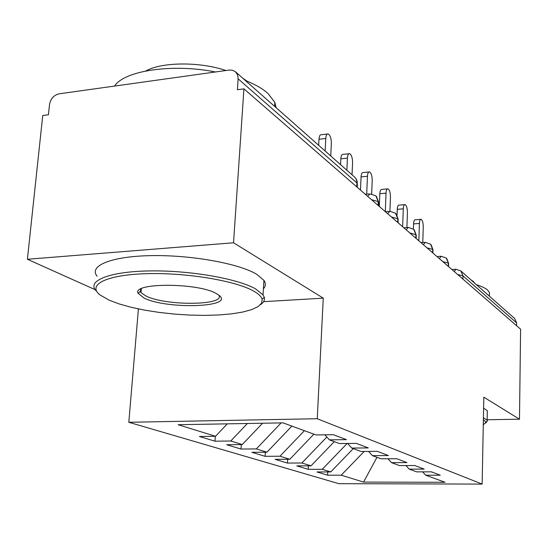 <?xml version="1.0" encoding="UTF-8"?>
<svg xmlns="http://www.w3.org/2000/svg" width="548" height="548" viewBox="0 0 548 548"><rect width="100%" height="100%" fill="white"/><g stroke="black" fill="none" stroke-linecap="round" stroke-linejoin="round"><path stroke-width="0.82" d="M27.4 259.266L42.744 115.525L48.43 114.772L49.512 104.558C50.635 98.702 53.82 95.126 59.068 93.824L229.139 70.062L232.558 70.247L235.441 71.747L354.446 176.922L355.926 178.71L356.762 180.95L356.906 182.936L238.147 78.85L237.4 89.714L243.935 88.851L233.53 242.778L27.4 259.266L95.078 289.632M128.807 422.275L338.828 483.672L482.151 484.096L317.251 418.734L128.807 422.275L138.404 309.065L138.959 309.031M137.781 308.784L138.404 309.065M327.594 475.178L341.226 475.178L363.557 482.089L445.038 482.281L425.7 475.191L440.243 475.191L431.413 471.842L416.617 471.855L409.226 469.143L424.214 469.115L414.72 465.519L399.465 465.567L391.512 462.649L406.979 462.587L396.745 458.703L380.997 458.792L372.414 455.641L388.381 455.539L377.319 451.346L361.05 451.477L351.761 448.065L368.277 447.922L356.275 443.373L339.445 443.551L329.362 439.852L346.452 439.654L333.403 434.708L315.97 434.941L283.056 422.864L178.121 424.714L215.515 436.283L199.424 436.496L214.967 441.188L230.77 441.003L242.271 444.558L226.68 444.723L241.017 449.045L256.334 448.915L266.958 452.196L251.84 452.312L265.109 456.32L279.966 456.224L289.81 459.272L275.137 459.347L287.447 463.06L301.88 463.005L311.017 465.834L296.769 465.875L308.223 469.328L322.245 469.307L330.759 471.938L316.915 471.951L327.594 475.178L327.752 471.944M330.759 471.938L353.268 448.62M322.245 469.307L347.151 443.469M425.7 475.191L422.638 471.849M311.017 465.834L334.28 441.654M301.88 463.005L326.848 437.009M409.226 469.143L405.938 465.547M289.81 459.272L313.874 434.167M279.966 456.224L304.407 430.694M391.512 462.649L387.977 458.751M266.958 452.196L291.885 426.104M256.334 448.915L281.138 422.898M372.414 455.641L368.605 451.415M242.271 444.558L262.567 423.227M230.77 441.003L247.395 423.494M351.761 448.065L347.651 443.462M238.147 78.85L237.592 74.829L235.441 71.747M215.515 436.283L227.29 423.844M329.362 439.852L324.902 434.817M516.634 322.923L462.957 275.877L460.813 270.924L514.688 318.539L516.634 322.923L516.6 325.711M487.131 419.761L519.483 419.199L520.6 329.19L243.935 88.851M263.574 301.667L323.265 298.146L233.53 242.778M323.265 298.146L317.251 418.734M519.483 419.199L483.809 397.19L482.151 484.096M363.557 482.089L376.976 457.313M341.226 475.178L364.173 451.449M214.967 441.188L215.302 436.283M367.64 196.314L369.975 193.862L375.853 195.835L378.25 201.643L378.099 205.404M241.017 449.045L241.298 444.572M265.109 456.32L265.348 452.21M287.447 463.06L287.652 459.279M308.223 469.328L308.401 465.841M387.676 213.72L389.847 211.288L395.485 213.193L397.834 218.803L397.704 222.426M406.205 229.811L408.226 227.399L413.651 229.242L415.946 234.674L415.829 238.175M423.392 244.744L425.275 242.36L430.509 244.141L432.749 249.402L432.646 252.786M439.38 258.629L441.14 256.272L446.188 257.998L448.38 263.102L448.291 266.376M330.739 155.968L331.355 143.542C331.314 138.493 330.273 135.294 328.238 133.931C326.861 133.719 326.039 135.24 325.779 138.48L318.977 139.247C319.244 136.007 320.066 134.493 321.457 134.705L327.341 134.034M318.655 145.288L318.977 139.247M325.142 151.022L325.779 138.48M352.028 174.785L352.576 162.797C352.528 157.968 351.569 154.92 349.699 153.659C348.418 153.481 347.665 154.968 347.425 158.119L340.835 158.81C341.082 155.666 341.849 154.18 343.137 154.358L348.925 153.741M340.555 164.647L340.835 158.81M346.863 170.216L347.425 158.119M371.66 193.937L372.215 180.614C372.167 175.99 371.284 173.086 369.558 171.908C368.366 171.757 367.66 173.216 367.448 176.285L361.064 176.915C361.283 173.846 361.995 172.394 363.201 172.545L368.879 171.976M360.481 190.094L361.064 176.915M366.687 194.17L367.448 176.285M389.916 211.281L390.45 197.164C390.402 192.718 389.58 189.944 387.984 188.848C386.867 188.718 386.21 190.149 386.018 193.136L379.826 193.711C380.024 190.725 380.689 189.293 381.819 189.423L387.388 188.902M379.319 206.452L379.826 193.711M389.046 211.357L385.326 211.672L386.018 193.136M406.904 227.509L407.424 212.562C407.37 208.288 406.602 205.63 405.13 204.603C404.082 204.493 403.472 205.897 403.294 208.815L397.279 209.336C397.464 206.425 398.088 205.021 399.143 205.13L404.595 204.651M397.067 215.111L397.279 209.336M402.657 226.735L403.294 208.815M253.724 291.132C235.763 280.74 185.916 272.39 145.953 273.692C105.812 274.884 86.803 284.994 100.195 295.057L109.251 300.215L119.108 303.921L131.006 307.25L144.487 310.106L159.078 312.401L174.291 314.079L189.642 315.079L204.63 315.381L218.782 314.97L231.633 313.853L242.743 312.052L251.69 309.613L258.101 306.599L261.663 303.106L262.143 299.242C261.403 296.591 258.594 293.886 253.724 291.132M95.797 290.591C86.995 280.597 109.778 271.431 150.193 270.911C190.478 270.301 238.099 278.754 255.724 288.995L263.047 294.865L264.294 297.359C264.972 300.037 263.691 302.475 260.471 304.688M216.213 293.488L219.125 295.358C235.003 307.435 166.702 309.558 144.014 298.03L138.103 293.283C131.65 282.583 197.801 282.61 216.213 293.488M140.774 288.988L140.315 291.433L140.987 292.591L145.905 295.975C165.688 306.127 225.94 305.585 218.816 295.112M114.601 86.063C124.184 70.63 172.51 63.342 215.439 71.973M245.244 80.405C255.053 84.337 262.636 88.694 267.999 93.482L274.856 102.353L276.103 107.682M145.789 70.98C161.667 61.89 199.869 61.588 225.913 70.507M242.422 77.919L246.922 81.09M97.133 276.254C88.399 265.849 111.155 256.245 151.46 255.621C191.642 254.895 239.099 263.602 256.649 274.247L263.937 280.35C265.979 283.378 265.807 286.193 263.417 288.796M483.281 424.851L486.042 422.166L483.384 419.686M483.418 417.775L487.117 420.22L487.384 420.905L485.884 422.994M476.376 284.679C481.665 286.33 485.412 288.138 487.631 290.111L489.467 292.557L489.419 295.317M470.814 279.761L473.349 281.46L474.719 283.213M483.603 408.164L487.295 410.712L487.261 412.521M422.768 242.545L423.262 226.934C423.2 222.817 422.487 220.269 421.117 219.303C420.138 219.214 419.563 220.591 419.398 223.433L413.562 223.906C413.733 221.07 414.309 219.693 415.302 219.782L420.645 219.337M413.391 229.03L413.562 223.906M418.843 240.791L419.398 223.433M356.734 186.841L356.906 182.936L357.406 184.594M457.621 274.48L462.957 275.877L462.882 279.048M371.503 199.664L378.25 201.643L378.6 203.007M391.416 216.967L397.834 218.803L398.143 219.995M409.842 232.969L415.946 234.674L416.22 235.729M426.919 247.812L432.749 249.402L432.995 250.333M442.811 261.615L448.38 263.102L448.6 263.924M454.285 271.582L455.929 269.246L460.813 270.924M369.057 193.951L365.317 194.293M357.282 187.313L357.207 181.457L356.179 178.963L354.446 176.922M376.442 196.403L378.634 202.157L378.49 205.74M407.52 227.461L403.835 227.756M396.081 213.768L398.17 219.262L398.04 222.721M424.659 242.401L421.015 242.675M414.247 229.824L416.24 235.085L416.131 238.435M440.592 256.306L436.996 256.56M431.105 244.723L433.009 249.765L432.913 253.018M455.45 269.28L451.901 269.513M446.784 258.588L448.613 263.43L448.531 266.581M263.937 280.35L263.047 294.865M140.987 292.591L141.316 288.714M274.856 102.353L274.61 106.36M140.315 291.433L138.103 293.283M262.143 299.242L264.294 297.359M487.295 410.712L487.117 420.22M489.467 292.557L489.398 296.187M486.042 422.166L487.384 420.905"/></g></svg>
